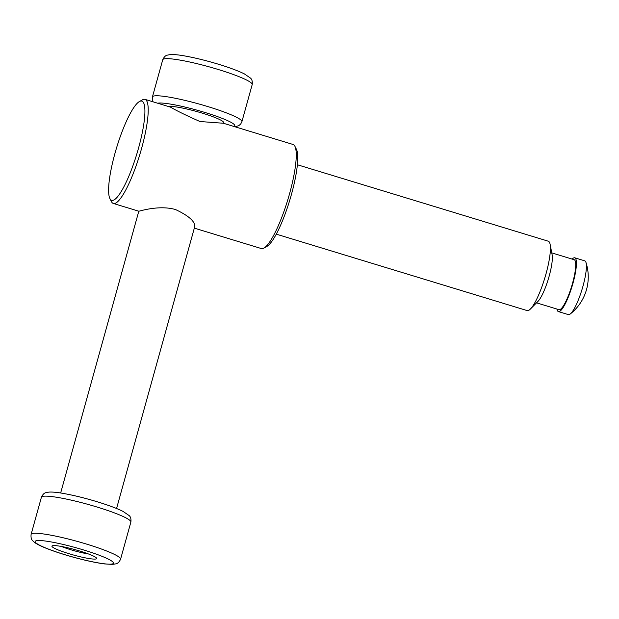 <?xml version="1.0" encoding="UTF-8"?>
<svg xmlns="http://www.w3.org/2000/svg" width="619" height="619" viewBox="0 0 619 619"><rect width="100%" height="100%" fill="white"/><g stroke="black" fill="none" stroke-linecap="round" stroke-linejoin="round"><path stroke-width="0.93" d="M139.43 101.539A51.834 10.577 106.9 0 1 138.664 147.647A51.834 10.577 106.9 0 1 109.88 198.529A51.834 10.577 106.9 0 1 116.643 147.593A51.834 10.577 106.9 0 1 139.43 101.539L142.463 99.837A54.402 11.103 106.9 0 1 145.024 99.373L170.519 107.141C176.686 110.778 186.505 115.575 199.976 121.517L223.397 123.251L293.05 144.475A54.402 11.103 106.9 0 1 294.915 146.293A54.402 11.103 106.9 0 1 289.677 193.337A54.402 11.103 106.9 0 1 263.903 248.08A54.402 11.103 106.9 0 1 261.334 248.552L194.327 228.132M223.413 123.258L223.591 122.593A29.016 3.49 -164.5 0 0 202.297 113.145A29.016 3.49 -164.5 0 0 168.554 106.538M572.157 259.09A28.11 5.733 106.9 0 1 574.772 257.806L584.746 260.847A28.11 5.733 106.9 0 1 585.953 262.394A28.11 5.733 106.9 0 1 583.005 286.086A28.11 5.733 106.9 0 1 570.231 314.003A28.11 5.733 106.9 0 1 569.093 314.622A28.11 5.733 106.9 0 1 568.358 314.614L558.384 311.574A28.11 5.733 106.9 0 1 556.938 309.051M574.772 257.806A28.11 5.733 106.9 0 1 573.032 283.045A28.11 5.733 106.9 0 1 558.384 311.574M551.761 252.877L574.184 259.709A26.114 5.331 106.9 0 1 572.567 283.162A26.114 5.331 106.9 0 1 558.965 309.67L536.541 302.838M297.399 164.755L548.279 241.201A36.266 7.397 106.9 0 1 550.121 244.319L552.14 254.835A26.114 5.331 106.9 0 1 549.192 276.043A26.114 5.331 106.9 0 1 537.942 301.422L530.406 309.028A36.266 7.397 106.9 0 1 527.14 310.583L276.252 234.137M550.121 244.319A36.266 7.397 106.9 0 1 546.035 273.776A36.266 7.397 106.9 0 1 530.406 309.028M294.915 146.293L296.478 149.396A51.834 10.577 106.9 0 1 291.495 194.219A51.834 10.577 106.9 0 1 266.928 246.385L263.903 248.08M145.024 99.373A54.402 11.103 106.9 0 1 141.65 148.227A54.402 11.103 106.9 0 1 113.308 203.45A54.402 11.103 106.9 0 1 111.443 201.632L109.88 198.529M116.573 508.501L194.714 226.716C195.209 221.532 188.826 215.814 175.556 209.562C158.743 204.641 138.447 211.59 138.803 211.211L113.308 203.45M61.459 546.469A19.344 2.321 -164.5 0 0 88.347 553.92M79.634 550.987A23.213 2.793 -164.5 0 0 52.189 545.857A23.213 2.793 -164.5 0 0 73.56 555.034A23.213 2.793 -164.5 0 0 96.595 558.176A23.213 2.793 -164.5 0 0 79.634 550.987M233.758 126.408A40.622 4.882 -164.5 0 0 204.959 112.472A40.622 4.882 -164.5 0 0 157.69 103.226M235.027 126.794L238.764 125.665L240.683 124.055L241.905 121.695A46.425 5.579 -164.5 0 0 207.829 106.576A46.425 5.579 -164.5 0 0 152.436 96.889L152.282 99.566L153.04 101.81M218.12 69.452A46.425 5.579 -164.5 0 0 162.735 59.764C164.035 56.963 165.59 55.416 167.385 55.13L170.217 54.604C173.49 54.395 177.963 54.774 183.65 55.756C194.087 57.559 205.701 60.383 218.484 64.244C229.664 67.664 238.3 70.883 244.389 73.909L250.509 78.102C252.003 79.387 252.567 81.546 252.204 84.571A46.425 5.579 -164.5 0 0 218.12 69.452M83.627 549.966A40.622 4.882 -164.5 0 0 36.699 543.49A40.622 4.882 -164.5 0 0 102.584 563.569A40.622 4.882 -164.5 0 0 83.627 549.966M86.498 544.078A46.425 5.579 -164.5 0 0 31.112 534.383C30.788 537.454 31.321 539.575 32.706 540.751L34.865 542.662C37.566 544.527 41.597 546.5 46.974 548.589C54.449 551.514 63.177 554.361 73.158 557.139C85.437 560.512 95.852 562.764 104.402 563.909L112.449 564.396L115.823 563.863C117.718 563.545 119.305 561.99 120.581 559.197A46.425 5.579 -164.5 0 0 86.498 544.078M96.796 506.953A46.425 5.579 -164.5 0 0 41.403 497.266C42.711 494.465 44.259 492.917 46.054 492.631L48.886 492.105C52.158 491.896 56.639 492.275 62.318 493.258C72.763 495.061 84.37 497.885 97.152 501.746C108.333 505.166 116.976 508.385 123.065 511.41L129.178 515.604C130.671 516.888 131.236 519.047 130.872 522.072A46.425 5.579 -164.5 0 0 96.796 506.953M241.905 121.695L252.204 84.571M152.436 96.889L162.735 59.764M570.231 314.003A47.145 47.145 0 0 0 585.953 262.394M120.581 559.197L130.872 522.072M31.112 534.383L41.403 497.266M60.654 492.987L138.803 211.211"/></g></svg>

